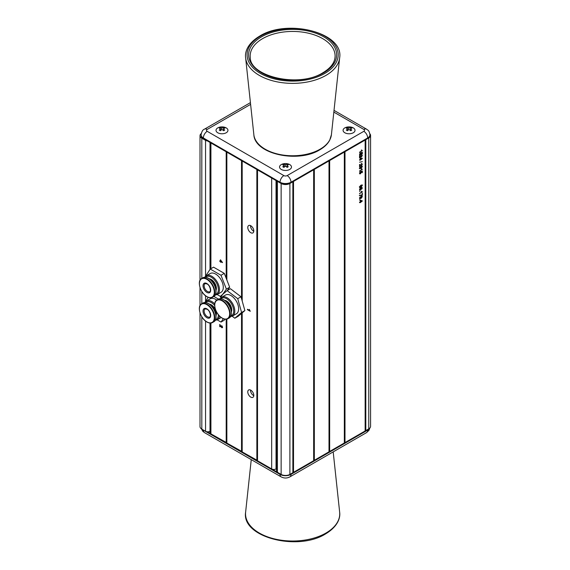 <?xml version="1.0" encoding="UTF-8"?>
<svg xmlns="http://www.w3.org/2000/svg" width="570" height="570" viewBox="0 0 570 570"><rect width="100%" height="100%" fill="white"/><g stroke="black" fill="none" stroke-linecap="round" stroke-linejoin="round"><path stroke-width="0.85" d="M359.905 200.134L359.905 199.721L359.549 200.091M360.041 197.02L359.613 197.89L360.817 198.153L360.518 197.576L361.423 196.137L362.356 196.593L361.01 198.46L359.513 198.182L360.233 196.864L359.891 198.26M359.763 198.766L359.513 198.182M361.423 196.137L362.356 196.593L361.993 197.12M359.513 187.038L360.931 185.172L362.356 185.392L360.931 187.259L359.513 187.038L359.72 187.573M362.149 184.858L362.356 185.392L360.931 187.259M360.76 165.549L359.905 164.979L359.549 166.775L359.549 164.652L361.579 165.143L362.036 164.288L361.565 163.526L362.356 164.11L361.579 165.557L359.684 164.851L359.905 166.568M359.798 164.552L361.579 165.143M362.036 164.288L361.53 163.968M361.565 163.526L362.356 164.11L361.579 165.557M362.356 161.666L359.549 162.194M360.233 159.757L359.549 160.156L359.549 159.735L360.233 159.344L360.589 157.719L362.32 158.553L360.233 160.177L360.012 159.629L359.549 159.899M344.993 442.598L344.993 151.684L365.149 140.049L365.149 430.963L289.895 474.404A6.199 3.577 180 0 1 281.138 474.404L277.412 472.259A3.099 1.788 180 0 1 276.5 470.991L276.5 180.825M362.356 150.558L359.549 152.447L361.736 150.765L361.323 150.259L362.356 150.558L361.658 150.067M359.677 155.047L360.304 153.052L359.834 154.335L360.489 154.613L361.095 153.608L360.881 152.76L362.32 152.261L362.32 153.8L361.964 154.014L361.964 152.81L361.23 153.066L360.511 155.019L359.848 155.147L359.513 154.52M360.112 153.209L359.613 154.206L360.489 154.613M361.095 153.608L360.846 153.202M360.76 156.807L359.905 156.23L359.549 158.032L359.549 155.902L361.579 156.401L362.036 155.546L361.565 154.784L362.356 155.361L361.579 156.814L359.684 156.109L359.905 157.819M359.798 155.802L361.579 156.401M362.036 155.546L361.53 155.218M361.565 154.784L362.356 155.361L361.579 156.814M359.513 168.292L360.931 166.433L362.356 166.654L360.931 168.513L359.513 168.292L359.72 168.827M362.149 166.119L362.356 166.654L360.931 168.513M362.356 169.297L359.549 171.192L361.736 169.511L361.323 168.998L362.356 169.297L361.658 168.805M359.677 173.786L360.304 171.791L359.834 173.073L360.489 173.351L361.095 172.347L360.881 171.506L362.32 171L362.32 172.546L361.964 172.753L361.964 171.549L361.23 171.805L360.511 173.757L359.848 173.886L359.513 173.259M360.112 171.948L359.613 172.952L360.489 173.351M361.095 172.347L360.846 171.941M359.513 189.532L360.375 187.993L361.088 188.2L361.651 187.38L362.356 187.886L361.644 189.219L361.088 189.062L360.361 190.081L359.513 189.532L360.361 190.081L359.663 190.066M361.651 187.38L362.356 187.886L361.644 189.219L360.888 188.948M359.905 191.392L359.905 190.971L359.549 191.342M362.356 191.784L359.549 193.679L361.736 191.997L361.323 191.484L362.356 191.784L361.658 191.292M359.549 195.218L361.964 194.99L362.32 193.116L362.32 195.196L359.549 195.638L359.549 195.218M360.233 202.236L359.549 202.635L359.549 202.215L360.233 201.823L360.589 200.198L362.32 201.032L360.233 202.656L360.012 202.115L359.549 202.379M344.337 442.976L344.337 152.069L329.66 160.541L329.66 451.447M369.845 133.751A6.199 3.577 180 0 1 370.578 135.432A6.199 3.577 180 0 1 368.761 137.961L365.805 139.671L365.805 430.578L365.149 430.963M370.578 135.432L370.578 426.346A6.199 3.577 180 0 1 368.761 428.875L365.805 430.578M292.859 472.701L292.859 181.787L289.895 183.497A6.199 3.577 180 0 1 281.138 183.497L277.412 181.346A3.099 1.788 180 0 1 277.405 181.346L277.412 472.259M313.664 460.681L313.664 169.775L293.514 181.41L293.514 472.323M329.004 451.832L329.004 160.918L314.327 169.397L314.327 460.303M362.142 150.701L359.549 152.197M361.437 149.939L362.142 150.43L361.437 149.939M359.613 154.206L360.269 154.484L359.613 154.206M362.107 152.34L362.32 153.8M361.23 153.066L361.964 152.81M361.017 152.938L361.423 153.537M361.202 153.408L360.511 155.019M360.29 154.89L359.634 155.019M359.577 155.681L360.596 156.087M360.375 155.966L361.359 156.273L360.375 155.966M361.815 155.418L361.309 155.09L361.815 155.418M361.344 154.655L362.142 155.239M361.366 156.686L360.212 156.451M362.107 158.189L362.32 158.553M362.107 158.424L360.589 159.55M360.375 159.422L360.589 159.963M361.608 158.546L360.375 158.104L360.589 159.13L361.608 158.546L360.589 158.232L360.589 159.13M359.577 164.424L360.596 164.837M360.375 164.709L361.359 165.015L360.375 164.709M361.815 164.16L361.309 163.839L361.815 164.16M361.344 163.398L362.142 163.982M361.366 165.428L360.212 165.193M362.021 166.077L362.142 166.525M360.717 168.385L359.292 168.171M359.613 167.979L360.931 168.1L361.843 166.511L360.717 166.725L359.613 167.979L359.884 168.314M362.036 166.832L360.931 166.846L359.756 168.278M362.142 169.44L359.549 170.936M361.437 168.677L362.142 169.169L361.437 168.677M359.613 172.952L360.269 173.223L359.613 172.952M362.107 171.078L362.32 172.546M361.23 171.805L361.964 171.549M361.017 171.677L361.423 172.275M361.202 172.154L360.511 173.757M360.29 173.629L359.634 173.764M362.021 184.815L362.142 185.264M360.717 187.131L359.292 186.91M359.613 186.725L360.931 186.839L361.843 185.257L360.717 185.464L359.613 186.725L359.884 187.053M362.036 185.578L360.931 185.592L359.756 187.017M361.43 187.259L362.142 187.758M361.423 189.097L360.867 188.934L360.147 189.96M360.917 188.713L360.162 188.278L360.696 188.585L360.162 188.278L359.613 189.226L360.147 189.539L359.613 189.226L360.368 189.66L360.917 188.713L360.382 188.406L359.834 189.354L360.368 189.66M361.024 188.413L361.43 187.672L361.815 187.95L361.43 187.672L361.024 188.413L361.629 188.812L362.036 188.079L361.651 187.801L361.238 188.542L361.629 188.812M362.036 188.079L361.43 187.672M362.142 191.926L359.549 193.43M361.437 191.171L362.142 191.662L361.437 191.171M362.107 193.244L362.32 195.196M361.815 195.239L360.311 195.339M360.09 195.211L359.328 195.51M362 195.987L362.142 196.465M361.736 197.555L361.01 198.46M360.789 198.332L359.663 198.688M362.036 196.842L361.188 196.436L361.815 196.714L361.188 196.436L360.625 197.391L361.216 197.669L360.846 197.519L361.43 197.797L362.036 196.842L361.409 196.565L360.846 197.519L361.43 197.797M362.107 200.668L362.32 201.032M362.107 200.904L360.589 202.029M360.375 201.901L360.589 202.443M361.608 201.025L360.375 200.583L360.589 201.616L361.608 201.025L360.589 200.711L360.589 201.616M210.017 431.226A3.099 1.788 180 0 1 205.549 431.283L201.823 429.132A6.199 3.577 180 0 1 200.006 426.602L200.006 312.866M207.316 140.876A3.099 1.788 180 0 1 205.549 140.37L201.823 138.218A6.199 3.577 180 0 1 200.006 135.689A6.199 3.577 180 0 1 201.217 133.565M250.793 225.741A4.261 2.458 -120 0 0 248.662 225.535A4.261 2.458 -120 0 0 248.007 228.948A4.261 2.458 -120 0 0 250.793 232.703A4.261 2.458 -120 0 0 252.923 232.909A4.261 2.458 -120 0 0 253.579 229.496A4.261 2.458 -120 0 0 250.793 225.741M253.792 231.256A4.261 2.458 60 0 1 253.529 231.121A4.261 2.458 60 0 1 250.529 225.606M250.793 390.172A4.261 2.458 -120 0 0 248.662 389.958A4.261 2.458 -120 0 0 248.007 393.371A4.261 2.458 -120 0 0 250.793 397.126A4.261 2.458 -120 0 0 252.923 397.34A4.261 2.458 -120 0 0 253.579 393.927A4.261 2.458 -120 0 0 250.793 390.172M253.792 395.687A4.261 2.458 60 0 1 253.529 395.544A4.261 2.458 60 0 1 250.529 390.03M276.5 468.668L276.044 468.939A3.099 1.788 180 0 1 271.662 468.939L271.662 178.025L257.519 169.867L257.519 460.503L242.186 451.917L242.186 312.873L242.186 451.647L226.853 443.068L226.853 319.143M242.186 161.011L242.186 300.953L242.186 161.011L256.863 169.482L256.863 460.396M226.853 442.797L210.921 433.87A3.099 1.788 180 0 1 210.017 432.601L210.017 323.055M210.921 268.677L210.921 142.963L226.197 151.777L226.197 278.267M226.197 319.25L226.197 442.691M222.571 327.166L221.794 327.721L220.12 325.206L220.12 326.795L219.756 326.589L219.756 324.458L221.794 327.301L222.25 326.973L221.78 325.669L222.571 327.166L221.794 327.721L220.64 326.154M221.794 327.301L222.464 326.845L221.744 326.069M220.804 262.264L219.756 261.238L219.756 260.825L220.447 261.224L220.447 259.806L222.535 262.556L220.804 261.844L220.804 262.264M249.218 309.531L250.251 311.291L247.437 309.674L247.437 309.254L249.632 310.522L249.218 309.531M241.53 298.594L241.53 160.633L226.853 152.154L226.853 279.963M241.53 313.429L241.53 451.54M257.519 169.867L257.519 460.774L271.662 468.939M249.439 309.403L249.632 310.522M250.251 311.042L247.437 309.674M222.435 327.693L222.015 327.593M222.015 327.173L222.464 326.845L222.015 327.173M220.12 326.539L219.756 326.589M219.977 326.46L219.977 324.622M220.861 326.026L220.12 325.206M220.804 261.43L221.816 262.015L220.804 260.526L220.804 261.43M220.804 260.526L221.816 262.015M220.804 262.008L220.447 262.05M222.535 262.592L220.804 261.844M220.661 259.934L220.447 261.224M220.661 261.509L219.977 260.953M367.671 429.509L290.992 473.777L290.992 474.404L367.671 430.136L367.671 429.509M202.414 429.474A7.745 4.474 0 0 0 203.362 430.136L280.041 474.404L280.041 473.777L207.316 431.789M250.608 104.367L207.195 129.426A2.323 1.339 0 0 0 207.195 131.321L283.874 175.596A2.323 1.339 0 0 0 287.159 175.596L363.838 131.321A5.422 3.128 60 0 1 367.671 137.961L290.992 182.229A7.745 4.474 180 0 1 280.041 182.229L203.362 137.961A7.745 4.474 180 0 1 201.096 134.805L201.096 135.432A7.745 4.474 0 0 0 203.362 138.596L280.041 182.863A7.745 4.474 0 0 0 290.992 182.863L367.671 138.596A7.745 4.474 0 0 0 369.937 135.432L369.937 134.805A7.745 4.474 180 0 1 367.671 137.961L367.671 138.596M206.376 275.738L210.209 273.522A10.844 6.263 60 0 1 215.631 274.056A10.844 6.263 60 0 1 222.713 283.618A10.844 6.263 60 0 1 221.053 292.303L217.22 294.519A10.844 6.263 60 0 0 218.88 285.827A10.844 6.263 60 0 0 211.798 276.272A10.844 6.263 60 0 0 206.376 275.738L204.858 277.227M220.369 296.4L217.163 294.548L221.01 296.77L226.383 289.118L221.01 275.267L210.259 269.061L213.543 267.159L224.295 273.365L229.667 287.223L227.409 290.436M210.259 269.061L205.001 277.013M224.295 273.365L221.01 275.267M229.667 287.223L226.383 289.118M232.175 296.364A10.844 6.263 60 0 1 238.26 305.891A10.844 6.263 60 0 1 236.386 313.806L232.553 316.022A10.844 6.263 60 0 0 234.427 308.106A10.844 6.263 60 0 0 228.342 298.58A10.844 6.263 60 0 0 221.709 297.241L225.549 295.025A10.844 6.263 60 0 1 232.175 296.364M227.124 290.6L230.408 288.705L241.024 296.785L244.872 310.6L238.096 316.329L234.811 318.231L241.587 312.495L237.74 298.68L227.124 290.6L220.348 296.336L220.797 297.946M232.168 316.215L234.811 318.231M241.024 296.785L237.74 298.68M244.872 310.6L241.587 312.495M214.733 303.931A10.844 6.263 60 0 0 211.798 301.566A10.844 6.263 60 0 0 206.376 301.031L210.209 298.815A10.844 6.263 60 0 1 215.631 299.357A10.844 6.263 60 0 1 216.764 300.105M224.965 319.214L224.295 320.169L221.01 322.064L223.34 318.751M221.196 317.511A10.844 6.263 60 0 1 221.053 317.597L217.22 319.813A10.844 6.263 60 0 0 219.407 315.923M208.178 297.312L205.001 302.307M217.163 319.848L221.01 322.064M218.495 299.108L213.871 296.443M289.738 169.447A5.971 3.449 0 0 0 289.738 164.573A5.971 3.449 0 0 0 287.18 163.704A5.971 3.449 0 0 0 283.853 163.704A5.971 3.449 0 0 0 281.295 164.573A5.971 3.449 0 0 0 281.295 169.447A5.971 3.449 0 0 0 289.738 169.447M283.333 164.545A9.954 7.709 -89.9 0 1 283.91 164.253A10.039 5.793 -120 0 1 285.128 164.637A1.56 0.905 0 0 1 285.905 164.637A10.039 5.793 120 0 1 287.123 164.253A9.954 7.709 89.9 0 1 288.256 164.901A10.039 5.793 -60 0 0 287.031 165.286A1.56 0.905 0 0 1 287.081 165.557A1.56 0.905 0 0 1 287.031 165.735A10.039 5.793 -120 0 1 288.256 166.761A9.954 2.579 139.1 0 0 287.7 167.067A9.954 2.579 139.1 0 0 287.123 167.409A10.039 5.793 60 0 0 285.905 166.383A1.56 0.905 0 0 1 285.128 166.383A10.039 5.793 -60 0 0 283.91 167.409A9.954 2.579 -139.1 0 0 282.777 166.761A10.039 5.793 120 0 1 284.002 165.735A1.56 0.905 0 0 1 283.953 165.557A1.56 0.905 0 0 1 284.002 165.286A10.039 5.793 60 0 0 282.777 164.901A9.954 7.709 -89.9 0 1 283.333 164.545M285.249 166.397L285.128 164.637M284.109 167.217L284.002 165.735M286.902 167.202L287.031 165.286M353.272 132.767A5.971 3.449 0 0 0 353.272 127.894A5.971 3.449 0 0 0 350.707 127.025A5.971 3.449 0 0 0 347.387 127.025A5.971 3.449 0 0 0 344.829 127.894A5.971 3.449 0 0 0 344.829 132.767A5.971 3.449 0 0 0 353.272 132.767M346.866 127.865A9.954 7.709 -89.9 0 1 347.436 127.573A10.039 5.793 -120 0 1 348.662 127.958A1.56 0.905 0 0 1 349.431 127.958A10.039 5.793 120 0 1 350.657 127.573A9.954 7.709 89.9 0 1 351.783 128.222A10.039 5.793 -60 0 0 350.564 128.606A1.56 0.905 0 0 1 350.607 128.877A1.56 0.905 0 0 1 350.564 129.055A10.039 5.793 -120 0 1 351.783 130.081A9.954 2.579 139.1 0 0 351.234 130.388A9.954 2.579 139.1 0 0 350.657 130.73A10.039 5.793 60 0 0 349.431 129.703A1.56 0.905 0 0 1 348.662 129.703A10.039 5.793 -60 0 0 347.436 130.73A9.954 2.579 -139.1 0 0 346.311 130.081A10.039 5.793 120 0 1 347.536 129.055A1.56 0.905 0 0 1 347.486 128.877A1.56 0.905 0 0 1 347.536 128.606A10.039 5.793 60 0 0 346.311 128.222A9.954 7.709 -89.9 0 1 346.866 127.865M348.783 129.718L348.662 127.958M347.643 130.537L347.536 129.055M350.429 130.523L350.564 128.606M226.205 132.767A5.971 3.449 0 0 0 226.205 127.894A5.971 3.449 0 0 0 223.647 127.025A5.971 3.449 0 0 0 220.326 127.025A5.971 3.449 0 0 0 217.761 127.894A5.971 3.449 0 0 0 217.761 132.767A5.971 3.449 0 0 0 226.205 132.767M219.799 127.865A9.954 7.709 -89.9 0 1 220.376 127.573A10.039 5.793 -120 0 1 221.602 127.958A1.56 0.905 0 0 1 222.371 127.958A10.039 5.793 120 0 1 223.597 127.573A9.954 7.709 89.9 0 1 224.722 128.222A10.039 5.793 -60 0 0 223.497 128.606A1.56 0.905 0 0 1 223.547 128.877A1.56 0.905 0 0 1 223.497 129.055A10.039 5.793 -120 0 1 224.722 130.081A9.954 2.579 139.1 0 0 224.167 130.388A9.954 2.579 139.1 0 0 223.597 130.73A10.039 5.793 60 0 0 222.371 129.703A1.56 0.905 0 0 1 221.602 129.703A10.039 5.793 -60 0 0 220.376 130.73A9.954 2.579 -139.1 0 0 219.251 130.081A10.039 5.793 120 0 1 220.469 129.055A1.56 0.905 0 0 1 220.426 128.877A1.56 0.905 0 0 1 220.469 128.606A10.039 5.793 60 0 0 219.251 128.222A9.954 7.709 -89.9 0 1 219.799 127.865M221.723 129.718L221.602 127.958M220.583 130.537L220.469 129.055M223.369 130.523L223.497 128.606M329.089 160.868L329.089 451.582M329.232 160.79L329.232 451.497M344.423 152.019L344.423 442.733M344.572 151.934L344.572 442.648M365.235 139.999L365.235 430.713M365.377 139.921L365.377 430.628M368.761 137.961L368.761 428.875M281.138 183.497L281.138 474.404M289.895 183.497L289.895 474.404M292.937 181.737L292.937 472.452M293.087 181.659L293.087 472.366M313.749 169.725L313.749 460.439M313.899 169.639L313.899 460.353M201.823 138.218L201.823 278.367M201.823 291.498L201.823 303.66M201.823 316.792L201.823 429.132M205.549 140.37L205.549 275.759M205.549 295.766L205.549 301.053M205.549 321.067L205.549 431.283M339.649 512.145C340.575 517.923 337.654 526.673 325.627 533.876C297.839 551.589 241.146 537.339 245.627 512.145A47.103 27.196 0 0 0 273.279 538.614A47.103 27.196 0 0 0 325.94 533.05A47.103 27.196 0 0 0 339.649 512.145L333.194 451.882M262.613 38.625A42.458 24.51 180 0 1 310.087 33.609A42.458 24.51 180 0 1 335.017 57.47C334.355 63.199 330.336 68.272 322.976 72.689C299.378 88.058 250.016 76.765 250.259 57.47A42.458 24.51 180 0 1 262.613 38.625M323.753 72.768A44.004 25.401 180 0 1 261.523 72.768A44.004 25.401 180 0 1 261.523 36.836A44.004 25.401 180 0 1 323.753 36.836A44.004 25.401 180 0 1 323.753 72.768M324.85 73.402A45.557 26.298 180 0 1 260.426 73.402A45.557 26.298 180 0 1 260.426 36.202A45.557 26.298 180 0 1 324.85 36.202A45.557 26.298 180 0 1 324.85 73.402M325.94 75.404A47.103 27.196 180 0 1 275.966 81.61A47.103 27.196 180 0 1 245.627 57.855C244.694 52.077 247.622 43.327 259.649 36.124C287.43 18.411 344.123 32.661 339.649 57.855A47.103 27.196 180 0 1 325.94 75.404M253.857 134.712C254.655 154.249 298.274 163.376 319.791 149.796C324.387 147.138 327.686 143.946 329.695 140.22L331.412 134.712A38.853 22.43 180 0 1 320.105 149.19A38.853 22.43 180 0 1 278.887 154.306A38.853 22.43 180 0 1 253.857 134.712L245.627 57.855M210.921 323.04L210.921 433.87M226.668 152.048L226.668 279.478M226.668 319.186L226.668 442.691M242.001 160.904L242.001 300.29M242.001 313.03L242.001 451.54M257.334 169.76L257.334 460.396M276.044 180.555L276.044 468.939M289.873 476.891C286.966 478.387 284.067 478.387 281.16 476.891A5.422 3.128 -60 0 1 280.041 474.404A7.745 4.474 0 0 0 290.992 474.404A5.422 3.128 -120 0 1 289.873 476.891L366.546 432.623A5.422 3.128 60 0 0 367.671 430.136A7.745 4.474 0 0 0 369.609 428.27M281.16 476.891L204.488 432.623A5.422 3.128 -60 0 1 203.362 430.136L203.362 430.022M363.838 131.321A2.323 1.339 0 0 0 363.838 129.426L333.835 112.105M207.195 131.321A5.422 3.128 -60 0 0 203.362 137.961L203.362 138.596M283.874 175.596A5.422 3.128 -60 0 0 280.041 182.229L280.041 182.863M287.159 175.596A5.422 3.128 -120 0 1 290.992 182.229L290.992 182.863M363.838 129.426A5.422 3.128 -60 0 1 366.546 129.155C367.793 130.402 369.004 129.682 369.937 134.805M201.096 134.805C201.709 131.528 202.842 129.647 204.488 129.155A5.422 3.128 60 0 1 207.195 129.426M209.739 291.683A4.646 2.686 60 0 1 207.416 291.448A4.646 2.686 60 0 1 204.381 287.358A4.646 2.686 60 0 1 205.093 283.632L207.031 283.903C210.907 285.969 210.886 292.816 209.739 291.683M206.867 292.396A5.422 3.128 60 0 1 203.034 285.755A5.422 3.128 60 0 1 206.867 283.546A5.422 3.128 60 0 1 210.701 290.187A5.422 3.128 60 0 1 206.867 292.396M206.867 296.571A10.531 6.085 60 0 1 199.422 283.675A10.531 6.085 60 0 1 206.867 279.371A10.531 6.085 60 0 1 214.32 292.275A10.531 6.085 60 0 1 206.867 296.571M199.422 283.546A10.844 6.263 60 0 1 201.666 278.452A10.844 6.263 60 0 1 207.088 278.994A10.844 6.263 60 0 1 214.17 288.548A10.844 6.263 60 0 1 212.51 297.234A10.844 6.263 60 0 1 207.088 296.699M202.87 277.761A10.844 6.263 60 0 1 208.292 278.295A10.844 6.263 60 0 1 215.374 287.85A10.844 6.263 60 0 1 213.714 296.543C218.723 294.191 215.011 281.687 208.449 278.281C206.311 277.077 204.452 276.906 202.87 277.761L201.666 278.452C196.657 280.803 200.376 293.308 206.931 296.714C209.069 297.918 210.929 298.089 212.51 297.234L213.714 296.543M210.102 279.442A6.968 4.026 60 0 1 211.028 279.877A6.968 4.026 60 0 1 215.873 289.439M209.283 278.815A7.282 4.204 60 0 1 211.249 279.5A7.282 4.204 60 0 1 216.009 290.465M205.521 277.255A10.068 5.814 60 0 1 211.249 277.219A10.068 5.814 60 0 1 218.018 286.781A10.068 5.814 60 0 1 215.474 294.498M208.513 278.424A10.531 6.085 60 0 1 215.959 291.448M223.376 301.658A10.531 6.085 60 0 1 229.56 315.075A10.531 6.085 60 0 1 221.032 317.291A10.531 6.085 60 0 1 214.847 303.874A10.531 6.085 60 0 1 223.376 301.658M214.755 305.05A10.844 6.263 60 0 1 216.999 299.955A10.844 6.263 60 0 1 223.625 301.302A10.844 6.263 60 0 1 229.717 310.828A10.844 6.263 60 0 1 227.843 318.737A10.844 6.263 60 0 1 222.314 318.138M224.837 300.604A10.844 6.263 60 0 1 230.921 310.13A10.844 6.263 60 0 1 229.047 318.046C233.629 315.858 230.957 304.808 224.986 300.589C222.414 298.694 220.155 298.252 218.21 299.264A10.844 6.263 60 0 1 224.837 300.604M223.739 299.863A10.531 6.085 60 0 1 225.022 300.711A10.531 6.085 60 0 1 231.292 312.951M225.435 300.946A6.968 4.026 60 0 1 227.145 301.901A6.968 4.026 60 0 1 231.206 310.942M224.616 300.312A7.282 4.204 60 0 1 227.394 301.544A7.282 4.204 60 0 1 231.342 311.968M220.854 298.758A10.068 5.814 60 0 1 227.708 299.471A10.068 5.814 60 0 1 233.501 308.997A10.068 5.814 60 0 1 230.814 316.001M209.739 316.977A4.646 2.686 60 0 1 207.416 316.749A4.646 2.686 60 0 1 204.381 312.652A4.646 2.686 60 0 1 205.093 308.926L207.031 309.197C210.907 311.27 210.886 318.117 209.739 316.977M206.867 317.697A5.422 3.128 60 0 1 203.034 311.056A5.422 3.128 60 0 1 206.867 308.84A5.422 3.128 60 0 1 210.701 315.481A5.422 3.128 60 0 1 206.867 317.697M206.867 321.872A10.531 6.085 60 0 1 199.422 308.969A10.531 6.085 60 0 1 206.867 304.665A10.531 6.085 60 0 1 214.32 317.568A10.531 6.085 60 0 1 206.867 321.872M199.422 308.84A10.844 6.263 60 0 1 201.666 303.753A10.844 6.263 60 0 1 207.088 304.287A10.844 6.263 60 0 1 214.17 313.842A10.844 6.263 60 0 1 212.51 322.535A10.844 6.263 60 0 1 207.088 321.993M202.87 303.055A10.844 6.263 60 0 1 208.292 303.596A10.844 6.263 60 0 1 215.374 313.151A10.844 6.263 60 0 1 213.714 321.836C218.723 319.492 215.011 306.981 208.449 303.575C206.311 302.378 204.452 302.2 202.87 303.055L201.666 303.753C196.657 306.097 200.376 318.609 206.931 322.014C209.069 323.211 210.929 323.389 212.51 322.535L213.714 321.836M210.102 304.736A6.968 4.026 60 0 1 211.028 305.171A6.968 4.026 60 0 1 215.873 314.74M209.283 304.109A7.282 4.204 60 0 1 211.249 304.793A7.282 4.204 60 0 1 216.009 315.759M205.521 302.549A10.068 5.814 60 0 1 211.249 302.52A10.068 5.814 60 0 1 214.676 305.506M218.367 314.733A10.068 5.814 60 0 1 215.474 319.798M208.513 303.717A10.531 6.085 60 0 1 215.959 316.749M200.006 135.689L200.006 280.276M200.006 287.572L200.006 305.57M251.256 459.62L245.627 512.145M331.412 134.712L339.649 57.855M210.017 142.436L210.017 269.403M366.546 432.623L368.968 430.322L369.845 428.034M204.488 432.623L202.884 431.369L201.388 428.847M334.02 110.38L366.546 129.155M204.488 129.155L250.422 102.636M215.168 295.089L217.22 294.519M218.21 299.264L216.999 299.955C212.418 302.143 215.097 313.194 221.067 317.412C223.639 319.307 225.898 319.749 227.843 318.737L229.047 318.046M230.508 316.592L232.553 316.022M220.191 298.73L221.709 297.241M206.376 301.031L204.858 302.52M215.168 320.383L217.22 319.813M289.781 164.595L287.18 163.704A10.068 10.068 0 0 0 283.853 163.704M353.315 127.915L350.707 127.025A10.068 10.068 0 0 0 347.387 127.025M226.254 127.915L223.647 127.025A10.068 10.068 0 0 0 220.326 127.025"/></g></svg>
